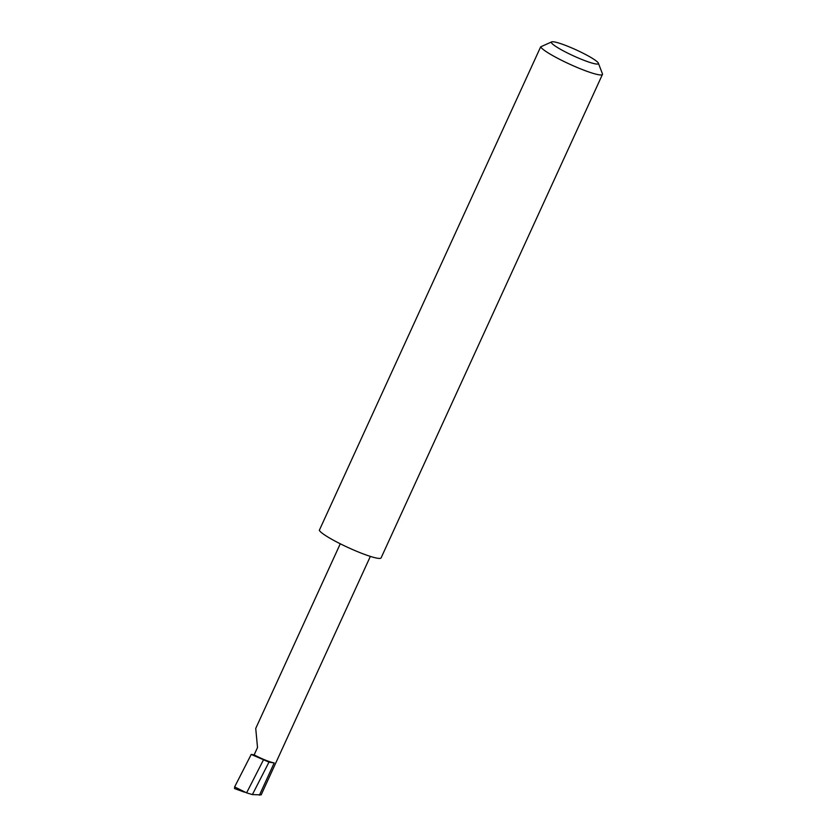 <?xml version="1.0" encoding="UTF-8"?>
<svg xmlns="http://www.w3.org/2000/svg" width="837" height="837" viewBox="0 0 837 837"><rect width="100%" height="100%" fill="white"/><g stroke="black" fill="none" stroke-linecap="round" stroke-linejoin="round"><path stroke-width="1.26" d="M254.145 754.89A16.301 2.072 24.6 0 0 274.191 762.936L268.991 762.12L251.226 754.43L254.145 754.89L257.514 747.525L255.735 728.441L340.272 543.788M585.848 54.635A25.853 3.285 24.6 0 0 551.761 41.85A25.853 3.285 24.6 0 0 563.939 51.183A25.853 3.285 24.6 0 0 587.773 61.708A25.853 3.285 24.6 0 0 598.382 63.193A25.853 3.285 24.6 0 0 585.848 54.635M598.382 63.193L602.431 73.802A34.014 4.321 -155.4 0 1 602.452 74.43A34.014 4.321 -155.4 0 1 557.107 57.994A34.014 4.321 -155.4 0 1 540.671 46.841L551.761 41.85M602.452 74.43L381.097 557.892A34.014 4.321 -155.4 0 1 335.763 541.466A34.014 4.321 -155.4 0 1 319.315 530.313L540.671 46.841M268.991 762.12L252.397 794.585L246.601 792.859L263.456 759.891M246.601 792.859L234.632 786.895L234.548 788.569L244.404 792.158M370.352 556.396L261.165 794.878L252.397 794.585M251.226 754.43L234.632 786.895M243.086 791.676L234.632 788.59M274.191 762.936L259.439 795.15"/></g></svg>
